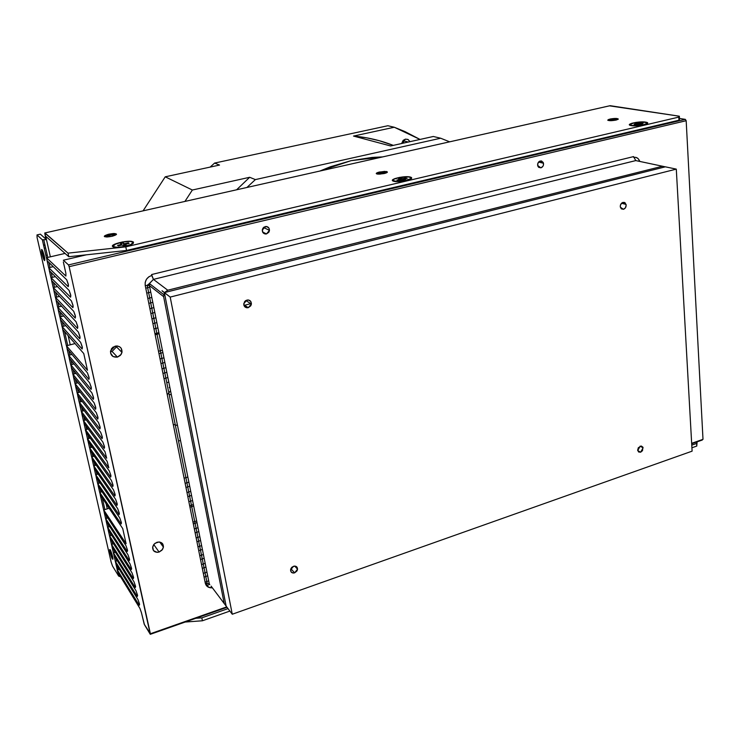 <?xml version="1.0" encoding="UTF-8"?>
<svg xmlns="http://www.w3.org/2000/svg" width="740" height="740" viewBox="0 0 740 740"><rect width="100%" height="100%" fill="white"/><g stroke="black" fill="none" stroke-linecap="round" stroke-linejoin="round"><path stroke-width="1.11" d="M631.322 125.624C624.255 124.542 639.397 121.018 645.854 122.22C653.124 123.266 637.788 126.864 631.322 125.624L642.413 125.134L646.325 124.089L647.611 122.997L643.264 122.017L634.846 122.72L629.74 124.487L629.86 125.143L631.322 125.624M640.415 124.644L638.324 124.292L635.466 124.958L633.949 124.699L636.807 124.033L636.853 124.635L636.807 124.033L634.735 123.682L636.807 123.201L636.899 124.625L636.807 123.201L638.888 123.552L638.944 124.394L638.888 123.552L643.254 123.136L640.405 123.802L642.496 124.154L640.415 124.644L638.324 124.292L635.466 124.958L633.949 124.699L636.807 124.033L634.735 123.682L643.254 123.136M640.461 124.635L640.405 123.802L642.496 124.154M124.755 245.375L124.422 243.747L128.381 242.822L128.519 243.506L128.381 242.822L129.139 243.358L125.171 244.293L126.216 245.032L123.312 245.717L122.276 244.968L118.289 245.893L117.549 245.347L121.536 244.422L120.509 243.682L123.386 243.007L123.913 245.578M123.312 245.717L122.276 244.968L118.289 245.893L117.549 245.347L121.536 244.422L121.674 245.107L120.509 243.682L123.386 243.007L124.422 243.747L128.381 242.822L129.139 243.358M133.44 241.999L130.258 241.351L122.757 242.045L115.579 244.089L112.896 246.309L116.356 247.391L123.959 246.697L131.193 244.616L133.237 243.442L133.44 241.999M125.365 245.236L125.171 244.293L126.216 245.032M393.495 181.208C387.797 179.589 405.511 175.472 410.524 177.23C416.481 178.803 398.471 183.039 393.495 181.208L397.26 181.615L404.521 180.912L410.302 179.21L411.514 177.878L408.258 176.879L399.582 177.544L393.828 179.219L392.552 180.551L393.495 181.208M403.078 180.209L401.413 179.691L398.065 180.477L396.862 180.097L400.211 179.311L398.573 178.793L407.194 178.34L403.855 179.117L405.52 179.644L398.065 180.477L396.862 180.097L400.211 179.311L400.294 179.95L400.211 179.311L398.573 178.793L400.997 178.229L401.191 179.746L400.997 178.229L402.643 178.747L402.828 180.135L402.643 178.747L405.983 177.961L406.066 178.599M403.966 180.005L403.855 179.117L405.52 179.644M171.347 394.799L169.136 394.411M177.498 425.454L173.262 424.455M623.469 209.309L620.361 207.228C620.083 204.841 620.962 203.222 622.978 202.381L626.068 204.444C626.355 206.83 625.485 208.458 623.469 209.309L621.138 208.68L623.469 209.309L625.476 207.755L626.17 205.082L625.134 202.853L624.125 202.353L621.868 202.936L620.398 205.23L620.268 206.617L621.304 208.837L623.469 209.309M640.637 452.214L637.732 450.54L640.211 446.146L643.106 447.811L640.637 452.214L637.769 450.669L640.637 452.214L642.514 450.651L642.875 447.145L641.275 446.017L638.333 447.709L637.677 450.133L638.639 452.001L640.637 452.214M248.242 307.683C245.319 307.979 243.83 306.628 243.784 303.622L246.91 300.061C249.824 299.765 251.304 301.115 251.369 304.094L248.242 307.683L243.784 304.695L248.242 307.683L250.712 305.87L251.313 304.427L250.804 301.504L248.4 299.968L245.514 300.727L244.441 301.874L243.802 304.861L244.348 306.24L246.753 307.775L248.242 307.683M294.64 572.843C292.096 573.37 290.746 572.409 290.57 569.948L293.484 566.285C296.019 565.758 297.369 566.72 297.545 569.162L294.64 572.843L290.885 568.718L294.64 572.843L296.897 571.04L297.462 569.717L297.027 567.201L294.853 566.072L292.207 566.988L291.218 568.089L290.654 569.412L291.098 571.928L293.271 573.056L294.64 572.843M170.542 390.794L167.268 394.744M170.024 388.204L169.256 387.473L170.024 388.204M117.457 357.096C112.702 357.476 110.408 355.394 110.575 350.843L115.126 346.144C119.852 345.774 122.137 347.846 121.998 352.342L120.361 355.404L117.457 357.096L112.055 351.463L117.457 357.096L113.081 356.569L110.575 353.147L111.416 348.818L113.1 347.079L117.308 345.978L119.501 346.69L121.166 348.207L122.017 352.24L121.147 354.423L117.457 357.096M110.464 351.667L112.055 351.463L116.513 346.866L116.633 345.941M159.091 552.059C154.863 552.734 152.718 551.124 152.644 547.23L154.142 544.122L156.991 542.254C161.2 541.606 163.337 543.197 163.429 547.045L161.949 550.181L159.091 552.059L153.781 544.557L159.091 552.059L157.056 552.364L153.467 550.597L152.69 546.98L153.522 544.927L155.104 543.243L159.035 541.957L162.615 543.743L163.374 547.35L162.541 549.395L159.091 552.059M266.493 233.933C263.829 234.108 262.423 232.841 262.284 230.14L265.262 226.551C267.917 226.385 269.323 227.633 269.471 230.325L266.493 233.933L262.58 231.962L266.493 233.933L265.142 233.988L262.802 232.397L262.349 229.678L262.931 228.235L263.995 227.125L266.613 226.505L268.953 228.096L269.406 230.806L268.824 232.249L266.493 233.933M540.903 167.832L537.666 165.519C537.462 163.253 538.332 161.736 540.274 160.969L543.493 163.253C543.715 165.529 542.846 167.055 540.903 167.832L538.646 167.286L540.903 167.832L538.702 167.333L537.934 166.334L537.702 163.799L539.201 161.468L541.393 160.95L543.234 162.476L543.465 165.001L542.91 166.324L540.903 167.832M702.316 440.023L691.669 443.325L703 439.338L686.174 120.722L685.323 119.353L68.506 264.92L69.153 266.678L686.174 120.722L685.323 119.353L679.477 118.456L685.323 119.353L68.506 264.92L63.344 260.221L68.506 264.92L69.153 266.678L150.285 634.319L227.041 607.299L150.285 634.319L144.439 624.662L141.423 612.655L144.217 624.209L150.396 633.745L69.153 266.678L686.174 120.722L703 439.338L691.687 443.76L702.316 440.023M226.736 606.893L150.396 633.745L226.736 606.893M139.925 608.4L141.423 612.655L139.925 608.4L117.873 572.362L117.16 570.152L119.214 569.208L117.308 569.837L139.231 605.283L117.198 569.717L117.873 572.362L139.925 608.4M209.818 584.415L207.015 585.377L209.818 584.415M137.954 599.567L139.583 604.469L139.231 605.283L139.462 603.831L137.954 599.567L115.967 563.945L115.394 561.41L117.346 560.772L115.394 561.41L137.261 596.44L115.283 561.29L115.967 563.945L137.954 599.567M207.681 575.84L204.064 577.071L207.681 575.84M135.984 590.696L137.612 595.598L137.261 596.44L137.483 594.951L135.984 590.696L114.043 555.481L113.47 552.937L115.459 552.299L113.47 552.937L135.281 587.551L113.359 552.826L114.043 555.481L135.984 590.696M205.924 567.09L202.297 568.311L205.924 567.09M133.996 581.779L135.633 586.691L135.281 587.551L135.494 586.034L133.996 581.779L112.119 546.98L111.537 544.427L113.562 543.771L111.537 544.427L133.292 578.615L111.425 544.316L112.119 546.98L133.996 581.779M204.157 558.293L200.522 559.514L204.157 558.293M131.998 572.806L133.635 577.727L133.292 578.615L133.505 577.061L131.998 572.806L110.177 538.442L109.594 535.871L111.666 535.214L109.594 535.871L131.285 569.624L109.483 535.76L110.177 538.442L131.998 572.806M202.39 549.45L198.736 550.662L202.39 549.45M129.99 563.788L131.628 568.718L131.285 569.624L131.498 568.043L129.99 563.788L108.234 529.859L107.642 527.269L109.761 526.602L107.642 527.269L129.278 560.596L107.541 527.167L108.234 529.859L129.99 563.788M200.605 540.561L196.942 541.773L200.605 540.561M127.965 554.732L129.611 559.671L129.278 560.596L129.472 558.977L127.965 554.732L106.273 521.228L105.681 518.629L107.837 517.954L105.681 518.629L127.252 551.513L105.58 518.527L106.273 521.228L127.965 554.732M198.81 531.635L195.138 532.828L198.81 531.635M162.412 543.502L161.098 543.928L162.412 543.502M125.939 545.62L127.585 550.56L127.252 551.513L127.447 549.866L125.939 545.62L104.303 512.552L103.711 509.943L109.15 508.26L103.711 509.943L125.217 542.383L125.763 542.207L125.217 542.383L103.609 509.841L104.303 512.552L125.939 545.62M197.006 522.653L193.325 523.837L197.006 522.653M86.376 254.819L63.344 260.221L86.376 254.819M63.344 261.932L65.888 273.356L63.344 261.932M65.888 276.066L46.481 257.733L65.888 276.066L65.888 273.356L65.888 276.066M65.055 253.422L46.481 257.733L65.055 253.422M47.166 260.739L46.481 257.733L47.166 260.739L66.72 279.812L47.166 260.739M263.662 232.508L262.987 232.674L263.662 232.508M68.246 286.667L48.757 267.732L68.246 286.667L68.469 285.094L66.72 279.812L68.256 283.993L68.246 286.667M53.252 266.668L48.757 267.732L53.252 266.668M49.432 270.72L48.757 267.732L49.432 270.72L69.079 290.394L49.432 270.72M70.596 297.203L51.005 277.676L70.596 297.203L70.818 295.658L69.079 290.394L70.615 294.575L70.596 297.203M55.343 276.64L51.005 277.676L55.343 276.64M51.68 280.645L51.005 277.676L51.68 280.645L71.419 300.912L51.68 280.645M639.536 160.765L638.195 161.098L639.536 160.765M72.927 307.683L53.252 287.564L72.927 307.683L73.158 306.157L71.419 300.912L72.955 305.102L72.927 307.683M57.433 286.546L53.252 287.564L57.433 286.546M53.928 290.515L53.252 287.564L53.928 290.515L73.75 311.364L53.928 290.515M150.738 292.124L146.751 293.123L150.738 292.124M75.249 318.098L55.481 297.397L75.249 318.098L75.489 316.6L73.75 311.364L75.286 315.555L75.249 318.098M59.524 296.407L55.481 297.397L59.524 296.407M56.148 300.338L55.481 297.397L56.148 300.338L76.072 321.771L56.148 300.338M152.792 302.346L148.814 303.354L152.792 302.346M77.561 328.458L57.702 307.174L77.561 328.458L77.802 326.978L76.072 321.771L77.598 325.961L77.561 328.458M61.614 306.212L57.702 307.174L61.614 306.212M58.368 310.097L57.702 307.174L58.368 310.097L78.375 332.103L58.368 310.097M154.827 312.511L150.868 313.519L154.827 312.511M79.855 338.763L59.912 316.905L79.855 338.763L80.096 337.301L78.375 332.103L79.901 336.302L79.855 338.763M63.696 315.962L59.912 316.905L63.696 315.962M60.569 319.819L59.912 316.905L60.569 319.819L80.66 342.389L60.569 319.819M156.862 322.612L152.912 323.639L156.862 322.612M82.14 349.003L62.105 326.59L82.14 349.003L82.381 347.569L80.66 342.389L82.196 346.588L82.14 349.003M65.767 325.656L62.105 326.59L65.767 325.656M62.761 329.476L62.105 326.59L62.761 329.476L82.936 352.61L62.761 329.476M158.878 332.667L154.947 333.694L158.878 332.667M82.936 352.61L83.759 353.544L87.487 370.287L86.663 369.315L87.237 369.158L86.663 369.315L66.461 345.793L87.487 370.287L83.759 353.544L82.936 352.61M155.16 334.767L159.091 333.731L155.16 334.767M158.49 351.25L162.393 350.196L158.49 351.25M75.055 343.564L66.461 345.793L75.055 343.564M67.118 348.651L66.461 345.793L67.118 348.651L87.459 372.886L67.118 348.651M162.874 352.601L158.971 353.646L162.874 352.601M88.902 379.389L68.626 355.32L88.902 379.389L89.161 378.029L87.459 372.886L88.985 377.095L88.902 379.389M71.974 354.442L68.626 355.32L71.974 354.442M69.273 358.169L68.626 355.32L69.273 358.169L89.697 382.932L69.273 358.169M164.863 362.489L160.969 363.543L164.863 362.489M91.14 389.407L70.781 364.792L91.14 389.407L91.399 388.065L89.697 382.932L91.224 387.15L91.14 389.407M74.028 363.932L70.781 364.792L74.028 363.932M71.419 367.632L70.781 364.792L71.419 367.632L91.927 392.931L71.419 367.632M166.833 372.312L162.957 373.386L166.833 372.312M93.36 399.36L72.918 374.218L93.36 399.36L93.619 398.046L91.927 392.931L93.453 397.149L93.36 399.36M76.081 373.376L72.918 374.218L76.081 373.376M73.556 377.039L72.918 374.218L73.556 377.039L94.137 402.865L73.556 377.039M168.794 382.099L166.778 382.654L168.794 382.099M94.137 402.865L95.83 407.971L95.562 409.266L75.045 383.598L95.562 409.266L95.663 407.093L94.137 402.865M78.116 382.765L75.045 383.598L78.116 382.765M75.683 386.4L75.045 383.598L75.683 386.4L96.339 412.754L75.683 386.4M96.339 412.754L98.032 417.85L97.754 419.118L77.163 392.931L97.754 419.118L97.865 416.981L96.339 412.754M80.151 392.108L77.163 392.931L80.151 392.108M77.793 395.715L77.163 392.931L77.793 395.715L98.531 422.586L77.793 395.715M98.531 422.586L100.224 427.664L99.937 428.913L79.263 402.209L99.937 428.913L100.057 426.814L98.531 422.586M82.186 401.404L79.263 402.209L82.186 401.404M79.901 404.983L79.263 402.209L79.901 404.983L100.705 432.364L79.901 404.983M100.705 432.364L102.398 437.433L102.111 438.654L81.363 411.44L102.111 438.654L102.231 436.591L100.705 432.364M84.203 410.654L81.363 411.44L84.203 410.654M81.992 414.206L81.363 411.44L81.992 414.206L102.879 442.085L81.992 414.206M102.879 442.085L104.553 447.145L104.266 448.348L83.444 420.625L104.266 448.348L104.395 446.312L102.879 442.085M86.219 419.848L83.444 420.625L86.219 419.848M84.073 423.373L83.444 420.625L84.073 423.373L105.025 451.752L84.073 423.373M105.025 451.752L106.671 458.171L105.025 451.752M85.516 429.764L106.412 457.977L85.516 429.764L88.217 428.996L85.516 429.764M86.145 432.502L85.405 430.208L86.145 432.502L107.171 461.371L86.145 432.502M107.171 461.371L108.808 467.763L107.171 461.371M87.579 438.857L108.549 467.56L87.579 438.857L90.215 438.099L87.579 438.857M88.199 441.577L87.468 439.292L88.199 441.577L109.298 470.936L88.199 441.577M109.298 470.936L110.972 475.959L110.676 477.096L89.633 447.904L110.676 477.096L110.815 475.173L109.298 470.936M92.213 447.154L89.633 447.904L92.213 447.154M90.252 450.605L89.633 447.904L90.252 450.605L111.416 480.445L90.252 450.605M111.416 480.445L113.091 485.468L112.785 486.569L91.677 456.904L112.785 486.569L112.933 484.691L111.416 480.445M94.193 456.164L91.677 456.904L94.193 456.164M92.287 459.596L91.677 456.904L92.287 459.596L113.525 489.908L92.287 459.596M113.525 489.908L115.19 494.912L114.885 496.004L93.712 465.858L114.885 496.004L115.042 494.154L113.525 489.908M96.163 465.127L93.712 465.858L96.163 465.127M94.313 468.531L93.712 465.858L94.313 468.531L115.625 499.324L94.313 468.531M187.849 477.041L184.112 478.188L187.849 477.041M116.975 505.374L95.728 474.766L116.975 505.374L117.29 504.31L115.625 499.324L117.142 503.561L116.975 505.374M98.133 474.044L95.728 474.766L98.133 474.044M96.339 477.43L95.728 474.766L96.339 477.43L117.706 508.676L96.339 477.43M189.699 486.254L185.971 487.42L189.699 486.254M119.057 514.707L97.745 483.627L119.057 514.707L119.371 513.662L117.706 508.676L119.223 512.922L119.057 514.707M100.085 482.915L97.745 483.627L100.085 482.915M98.346 486.273L97.745 483.627L98.346 486.273L119.788 517.991L98.346 486.273M191.54 495.43L187.821 496.596L191.54 495.43M121.12 523.985L99.743 492.442L121.12 523.985L121.443 522.967L119.788 517.991L121.295 522.237L121.12 523.985M102.037 491.739L99.743 492.442L102.037 491.739M100.344 495.079L99.743 492.442L100.344 495.079L122.72 528.545L126.096 543.715L125.217 542.383L126.096 543.715L122.72 528.545L100.344 495.079M196.664 520.951L192.983 522.135L196.664 520.951M193.667 505.993L189.958 507.178L193.667 505.993M193.371 504.551L189.662 505.725L193.371 504.551M167.999 291.69L164.447 292.587L167.758 290.219L662.605 166.213L167.758 290.228L164.447 292.587L665.288 166.842L635.78 160.589L153.43 279.387L151.58 274.558L633.56 156.603L635.771 160.589M168.045 291.68L662.679 167.49M676.295 169.118L692.104 451.16L232.268 614.237L170.2 297.082L676.295 169.118L692.104 451.16L232.268 614.237L226.07 606.014L232.268 614.237L170.2 297.082L676.295 169.118L665.251 166.805L676.295 169.118M224.22 603.553L223.61 602.749L224.22 603.553M638.315 161.117L665.288 166.842L662.716 167.49M162.042 290.746L170.2 297.082L161.986 290.839M635.78 160.589L153.43 279.387L167.758 290.219L153.43 279.387L151.756 275.474C146.955 277.204 144.772 280.553 145.225 285.538L149.424 285.566L149.443 283.476L153.43 279.387L149.434 283.559L149.424 285.566L209.254 583.657L205.294 583.166C206.173 586.45 208.532 587.995 212.389 587.819L208.421 587.227L206.321 585.497L205.294 583.166L145.225 285.538L149.424 285.566L209.254 583.657L205.294 583.166L145.225 285.538L145.197 282.43L146.465 279.248L148.87 276.779L151.756 275.474L151.58 274.558L633.56 156.603M211.103 586.117L224.211 603.516L163.614 296.62L149.424 285.566L163.614 296.62L164.382 292.679L165.076 296.204L164.382 292.679L163.614 296.62L224.211 603.516L211.103 586.117M639.758 161.422C638.583 158.268 636.567 156.926 633.718 157.389L635.845 157.38L637.963 158.462L639.452 160.543M226.126 606.041L224.211 603.516L226.126 606.041L225.543 603.082L226.126 606.041M225.543 603.082L165.076 296.204M372.359 157.398L375.55 158.517L372.359 157.398M110.01 552.327L109.714 550.801C109.807 548.192 110.769 550.088 112.6 556.489L110.232 549.718L109.631 549.626L109.825 551.457L112.092 558.571L112.97 559.19L112.6 556.489L112.887 557.979C112.794 560.606 111.833 558.719 110.01 552.327L110.732 552.096L110.01 552.327M110.371 549.949L112.961 558.617L110.371 549.949M42.014 253.95L41.551 251.434C41.542 248.011 42.458 249.584 44.298 256.142L44.761 258.611C44.77 262.062 43.854 260.508 42.014 253.95L42.818 253.764L42.014 253.95L42.282 255.05L44.613 260.674L44.696 258.177L43.068 251.887L41.551 249.51L42.014 253.95M42.263 250.028L44.853 259.86L42.263 250.028M45.889 255.365L47.231 255.06M44.678 258.528L42.781 251.138L44.761 258.658M610.047 119.778L608.151 120.426L610.047 119.778L609.991 119.057L610.047 119.778L617.956 119.436L610.047 119.778M616.068 120.074C611.564 120.861 608.789 120.87 607.744 120.084L609.991 119.057C614.552 118.252 617.317 118.261 618.307 119.066L616.068 120.074L611.111 120.676L607.864 120.287L608.576 119.473L616.66 118.483L618.307 119.02L616.068 120.074M610.935 119.926L610.99 120.676L610.935 119.926C613.969 119.381 615.93 119.371 616.799 119.88L612.988 119.603L609.353 120.638L610.935 119.926M376.679 173.835L379.546 172.799L387.14 172.448L379.546 172.799L379.444 172.022L386.447 171.513C388.186 172.004 387.455 172.67 384.245 173.53L377.308 174.057C375.457 173.567 376.161 172.892 379.444 172.022L379.546 172.799L376.623 173.881M380.249 173.021L380.388 174.103L380.249 173.021L385.873 173.067L381.729 172.744L378.011 174.131L380.249 173.021M104.821 236.615L109.113 234.996L116.328 234.589L109.113 234.996L108.937 234.164L113.47 233.516C117.919 233.738 117.392 234.673 111.916 236.319L107.476 236.967C102.906 236.763 103.397 235.829 108.937 234.164L109.113 234.996L104.673 236.735M109.548 235.311L109.835 236.717L109.548 235.311L112.739 234.858L114.913 235.403L113.498 234.848L110.38 235.135L106.32 236.985L109.548 235.311M645.65 122.119L645.65 122.119C652.921 123.164 637.584 126.762 631.118 125.513C624.061 124.44 639.193 120.916 645.65 122.119L647.149 122.581L646.88 123.608L642.209 125.023L633.699 125.735L629.426 124.727L631.821 123.275L636.298 122.35L645.65 122.119M112.758 246.651C109.058 244.293 130.055 239.418 132.987 241.925C137.002 244.219 115.588 249.25 112.758 246.651L112.554 245.736L113.923 244.607L122.313 241.971L129.815 241.277L133.32 242.332L130.74 244.542L123.506 246.624L117.567 247.317L112.758 246.651M410.432 177.091L410.432 177.091C416.38 178.664 398.388 182.891 393.403 181.069C387.714 179.441 405.418 175.325 410.432 177.091L411.412 177.739L410.959 178.599L404.429 180.763L397.177 181.476L392.459 180.403L394.827 178.618L399.489 177.406L404.965 176.749L410.432 177.091M319.726 171.088L351.084 160.663L372.044 157.426L382.728 156.899L351.084 160.663L330.243 166.815L319.726 171.088M401.654 143.514L405.381 139.138L408.101 139.518L409.969 141.664L407.897 139.416L405.381 139.138L403.069 140.48L401.654 143.514M112.711 549.848L113.719 549.524M111.111 552.697L112.804 557.507L111.111 552.697M609.547 105.82L44.964 232.943L610.176 105.691L679.357 116.208L678.784 117.105L679.357 116.208L679.524 119.316L678.95 120.222L126.531 250.471L68.792 256.725L45.714 236.282L50.357 256.836L46.463 239.612L45.778 239.002L44.964 232.943L68.006 253.145L125.791 246.864L126.531 250.471L68.792 256.725L68.006 253.145L125.791 246.864L126.531 250.471L678.95 120.222L678.784 117.105L125.791 246.864L678.784 117.105L678.95 120.222L679.524 119.316L679.357 116.208L609.501 105.848M403.763 143.051L403.494 140.082L403.763 143.051M219.53 165.066L165.233 176.814L143.079 210.854L165.233 176.814L192.354 190.023L165.233 176.814L219.53 165.066L214.609 163.068L210.132 167.101L214.609 163.068L219.53 165.066M184.935 201.428L192.354 190.023L184.935 201.428M236.587 189.801L249.676 177.286L192.354 190.023L249.676 177.286L236.587 189.801M255.374 179.598L249.676 177.286L255.374 179.598L246.892 187.488L255.374 179.598L440.67 138.223L255.374 179.598M449.67 141.83L440.67 138.223L449.67 141.83M433.316 136.484L440.67 138.223L433.316 136.484L390.609 145.965L433.316 136.484M393.273 145.382C380.684 140.424 367.429 137.316 353.517 136.067L390.609 145.965L353.517 136.067L394.263 127.243L404.956 131.59L420.024 139.435L394.263 127.243L387.862 125.735L394.263 127.243L353.517 136.067L366.476 137.788L379.074 140.646L393.273 145.382M387.862 125.735L214.609 163.068L387.862 125.735M195.813 618.298L201.826 617.854L202.427 620.777L185.157 622.044L202.427 620.777L229.881 611.074L202.427 620.777L201.826 617.854L228.031 608.613L201.826 617.854L195.813 618.298M696.765 446.063L696.627 443.445L691.771 445.156L696.627 443.445L696.765 446.063L697.108 441.854L696.765 446.063L691.918 447.774L696.765 446.063M697.062 441.873L696.627 443.445L697.062 441.873M37.093 237.577L37 234.922L40.367 234.164L37 234.922L42.347 239.779L46.416 257.714L42.347 239.779L46.463 239.612L42.347 239.779L37 234.922L37.093 237.577L111.139 562.076L37.093 237.577M112.508 566.017L111.139 562.076L112.508 566.017L118.659 576.072L120.093 576.673L118.659 576.072L112.508 566.017M116.532 566.664L118.289 569.513L116.532 566.664M107.263 508.843L106.098 503.69L107.263 508.843M70.226 344.812L68.154 335.655L70.226 344.812M57.082 286.63L56.952 286.056L57.082 286.63M54.852 276.751L54.677 275.974L54.852 276.751M52.614 266.825L52.383 265.836L52.614 266.825M47.073 260.619L48.683 267.704L47.073 260.619M49.34 270.59L50.94 277.639L49.34 270.59M51.597 280.516L53.188 287.527L51.597 280.516M53.835 290.385L55.417 297.36L53.835 290.385M56.064 300.2L57.637 307.137L56.064 300.2M58.275 309.968L59.838 316.868L58.275 309.968M60.477 319.68L62.04 326.543L60.477 319.68M62.669 329.337L66.397 345.737L62.669 329.337M67.025 348.512L68.552 355.265L67.025 348.512M69.181 358.021L70.707 364.737L69.181 358.021M71.327 367.484L72.844 374.163L71.327 367.484M73.464 376.891L74.971 383.542L73.464 376.891M75.591 386.252L77.09 392.866L75.591 386.252M77.7 395.567L79.189 402.144L77.7 395.567M79.8 404.826L81.289 411.375L79.8 404.826M81.89 414.049L83.37 420.561L81.89 414.049M83.972 423.215L85.442 429.7L83.972 423.215M86.043 432.336L87.505 438.783L86.043 432.336M88.106 441.41L89.558 447.829L88.106 441.41M90.15 450.447L91.603 456.83L90.15 450.447M92.195 459.429L93.629 465.775L92.195 459.429M94.221 468.365L95.654 474.682L94.221 468.365M96.237 477.254L97.662 483.544L96.237 477.254M98.244 486.106L99.669 492.359L98.244 486.106M100.242 494.903L103.637 509.851L100.242 494.903M104.21 512.376L105.607 518.537L104.21 512.376M106.172 521.053L107.568 527.176L106.172 521.053M108.133 529.673L109.52 535.779L108.133 529.673M110.084 538.258L111.463 544.326L110.084 538.258M112.017 546.804L113.386 552.836L112.017 546.804M113.951 555.296L115.311 561.309L113.951 555.296M115.866 563.76L117.225 569.735L115.866 563.76M117.78 572.177L118.659 576.072L117.78 572.177M384.245 173.53L378.963 174.159L376.253 173.558L378.501 172.263L384.68 171.393L387.362 172.226L384.245 173.53M111.916 236.319L106.273 236.985L104.284 236.375L107.809 234.451L114.534 233.507L116.495 234.386L111.916 236.319M68.006 253.145L68.792 256.725L45.714 236.282L46.463 239.612L45.778 239.002L44.752 232.971L68.006 253.145M45.778 239.002L40.367 234.164L45.778 239.002M43.734 245.902C43.864 244.533 44.372 244.681 45.26 246.337M543.493 163.244L538.563 162.069M269.462 230.381L263.57 227.476M163.411 547.138L159.729 542.032M121.98 352.425L116.513 346.866M208.689 580.872L205.082 582.102M206.941 572.131L203.315 573.352M205.174 563.334L201.539 564.555M203.398 554.501L199.754 555.721M201.622 545.62L197.959 546.832M199.828 536.694L196.165 537.897M198.024 527.722L194.352 528.924M541.699 161.033L538.914 161.699M267.001 226.588L263.671 227.383M149.748 287.185L145.752 288.175M151.811 297.452L147.824 298.451M153.855 307.655L149.887 308.663M155.89 317.802L151.94 318.82M251.396 303.483L243.95 305.426M157.916 327.894L153.976 328.921M163.929 357.846L160.034 358.9M165.908 367.715L162.023 368.779M167.888 377.539L164.012 378.612M180.514 440.457L178.525 441.04M188.876 482.156L185.139 483.312M190.726 491.36L187.007 492.535M192.567 500.527L188.857 501.702M297.545 569.162L294.705 566.072M251.369 304.094L245.883 300.486M643.106 447.811L640.072 446.202M626.068 204.444L621.517 203.25M212.26 587.643C208.976 587.939 207.135 586.616 206.738 583.684L207.089 582.935L147.167 285.27L149.434 283.559L163.623 294.539M374.93 157.213L377.372 158.11M109.714 550.801L110.445 550.569M41.551 251.434L42.356 251.239M403.735 140.878L408.304 142.034M120.093 576.673L119.843 575.581M118.456 569.458L117.928 567.127M116.55 561.031L116.004 558.635M114.635 552.558L114.071 550.088M112.702 544.048L112.129 541.514M110.769 535.501L110.177 532.883M108.817 526.899L108.207 524.216M106.865 518.259L106.236 515.502M104.895 509.582L102.259 497.946M100.927 492.082L100.252 489.103M98.929 483.266L98.244 480.214M96.922 474.405L96.219 471.278M94.905 465.497L94.183 462.296M92.879 456.552L92.139 453.269M90.844 447.552L90.086 444.194M88.791 438.515L88.014 435.074M86.737 429.422L85.942 425.907M84.665 420.283L83.851 416.694M82.584 411.098L81.751 407.425M80.493 401.875L79.642 398.111M78.394 392.589L77.524 388.75M76.275 383.264L75.388 379.343M74.157 373.894L73.251 369.88M72.02 364.469L71.096 360.371M69.875 354.987L68.931 350.815M67.719 345.469L64.565 331.539M63.363 326.266L62.364 321.826M61.17 316.591L60.143 312.058M58.969 306.86L57.923 302.244M56.758 297.082L55.685 292.374M54.529 287.25L53.437 282.449M52.29 277.371L51.18 272.468M50.033 267.427L48.905 262.441M47.776 257.437L43.817 239.982M112.989 236.051L112.739 234.858M113.645 234.349L113.47 233.516M385.263 173.262L385.179 172.661M386.548 172.291L386.447 171.513M44.261 248.214L45.612 247.9"/></g></svg>
